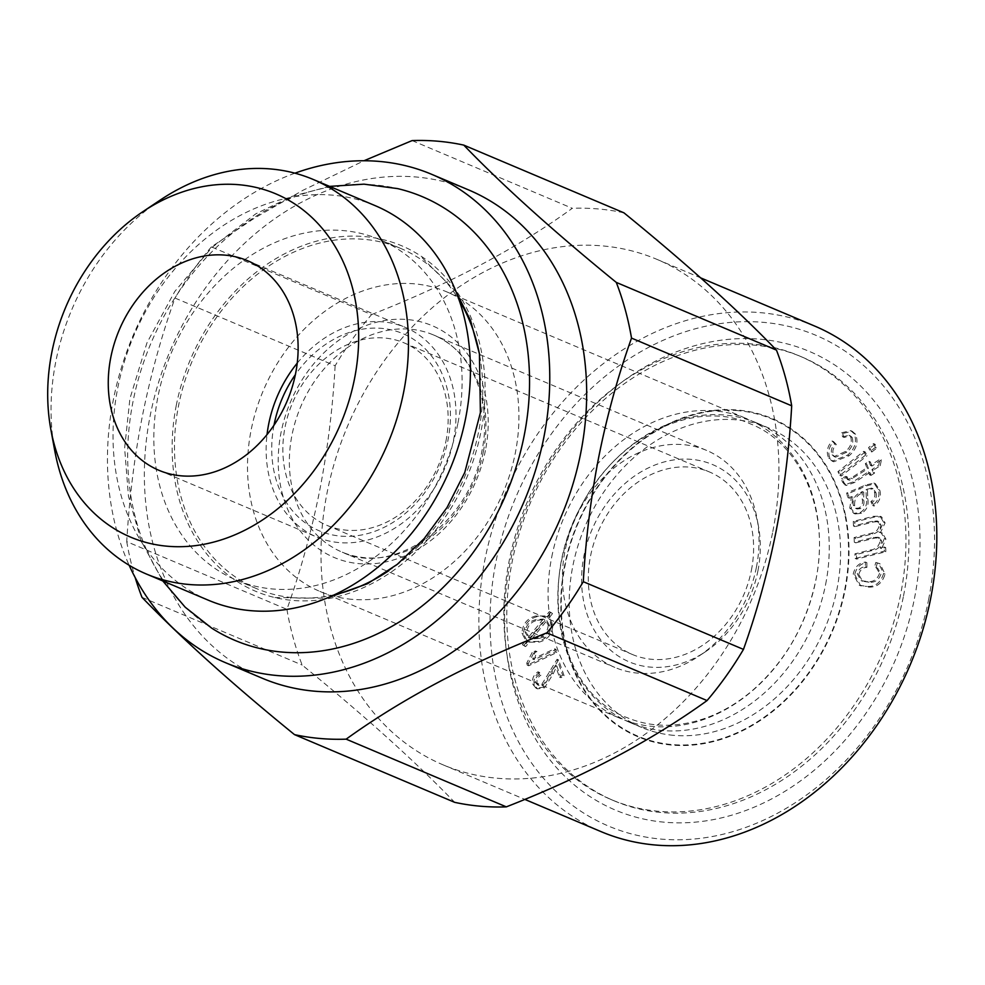 <?xml version="1.0" encoding="UTF-8"?>
<svg xmlns="http://www.w3.org/2000/svg" width="985" height="985" viewBox="0 0 985 985"><rect width="100%" height="100%" fill="white"/><g stroke="black" fill="none" stroke-linecap="round" stroke-linejoin="round"><path stroke-width="0.74" stroke-dasharray="4.92 3.69" d="M335.146 365.767C332.721 408.467 327.525 450.268 319.559 491.158C311.457 531.58 300.573 570.98 286.918 609.358L126.745 541.639C129.22 498.558 134.416 456.757 142.345 416.249C150.545 375.47 161.417 336.07 174.985 298.049L335.146 365.767A307.899 246.693 -67.1 0 1 371.554 314.597L211.381 246.89L254.869 217.882L302.863 190.339L363.97 160.752M412.124 140.584L572.285 208.303C517.039 248.306 450.12 283.742 371.554 314.597M126.745 541.639A307.899 246.693 -67.1 0 0 135.191 577.616M468.712 189.97A265.051 212.366 -67.1 0 0 169.9 351.411A265.051 212.366 -67.1 0 0 262.293 678.246M211.381 246.89A307.899 246.693 -67.1 0 0 174.985 298.049M772.794 531.629A274.433 219.877 -67.1 0 0 656.81 259.314A274.433 219.877 -67.1 0 0 347.434 426.468A274.433 219.877 -67.1 0 0 443.102 764.853A274.433 219.877 -67.1 0 0 772.794 531.629M286.918 609.358A307.899 246.693 -67.1 0 0 302.161 665.047C364.007 715.332 414.845 761.097 454.664 802.332M623.948 212.834A307.899 246.693 -67.1 0 0 572.285 208.303M874.508 492.168C875.505 496.046 874.298 499.173 870.875 501.55L872.599 505.453C878.115 501.316 880.024 495.997 878.288 489.496L873.904 483.056L865.162 485.186L846.657 493.054L847.802 497.548L851.496 496.649L849.784 508.063L853.687 513.32L860.053 512.656C865.359 509.393 867.453 504.566 866.332 498.201L866 489.668L871.553 488.092L873.19 488.782L875.985 492.783L874.508 492.168L871.553 488.092L873.03 488.708L868.671 489.644L867.194 489.028M875.985 492.783C876.982 496.674 875.776 499.801 872.341 502.178L870.875 501.55M868.388 471.815L869.509 474.795L873.092 472.455L871.971 469.488L878.706 465.105L879.95 459.256L870.457 465.425L868.905 461.325L865.322 463.664L866.874 467.764L850.966 478.119L847.359 479.51L849.464 480.224L846.337 478.242L845.832 476.346L841.559 478.439L842.286 481.739L844.834 484.879L852.751 481.997L868.388 471.815L869.866 472.443L870.986 475.423L869.509 474.795M875.419 447.362L873.547 443.607L868.524 447.572L870.395 451.339L875.419 447.362L876.896 447.99L875.025 444.223L873.547 443.607M854.081 537.576L854.315 542.218L873.338 537.428L878.214 537.256L880.208 540.543C879.076 546.33 875.702 549.495 870.1 550.024L854.918 553.853L855.152 558.47L884.432 551.095L884.21 546.946L880.11 547.98L884.444 538.475L880.959 532.516L878.928 532.035L883.619 522.296L880.122 516.251L873.35 516.325L853.244 521.397L853.478 526.015L871.922 521.361L877.303 520.991L879.371 524.352C878.669 529.548 875.899 532.528 871.085 533.291L854.081 537.576L855.559 538.204L855.793 542.846L854.315 542.218M855.793 542.846L874.815 538.056L879.691 537.872L881.686 541.159C880.553 546.958 877.179 550.122 871.577 550.64L856.396 554.481L856.63 559.098L885.909 551.711L885.687 547.574L881.587 548.608L885.921 539.103L882.437 533.131L880.405 532.651L885.096 522.912L881.6 516.879L874.815 516.953L854.721 522.013L854.955 526.63L873.399 521.988L878.78 521.619L880.849 524.98C880.134 530.176 877.376 533.156 872.562 533.919L855.559 538.204M543.277 619.072L528.231 637.504L525.19 632.308C525.904 625.315 529.487 621.104 535.938 619.651L543.277 619.072L544.742 619.7L529.708 638.132L528.231 637.504M847.814 478.87L847.309 476.962L843.037 479.055L843.763 482.354L842.286 481.739M843.763 482.354L846.312 485.506L854.229 482.625L869.866 472.443M872.341 502.178L874.064 506.068C879.593 501.931 881.501 496.612 879.765 490.124L875.382 483.684L866.64 485.814L848.134 493.682L849.279 498.164L852.973 497.277L851.262 508.679L855.165 513.948L861.53 513.284C866.825 510.008 868.918 505.194 867.797 498.816L867.477 490.296L868.671 489.644M863.734 492.204L863.722 500.134C864.522 503.803 863.439 506.635 860.496 508.629L857.073 508.986L854.734 505.748C854.081 499.715 856.494 495.492 861.986 493.091L863.734 492.204L862.257 491.577L862.257 499.518C863.045 503.187 861.961 506.019 859.018 508.014L855.596 508.358L853.256 505.12C852.604 499.087 855.017 494.876 860.508 492.475L862.257 491.577M842.68 436.835L848.947 435.284L850.658 436.774C852.345 442.4 850.56 447.325 845.315 451.549L834.098 456.56L832.128 454.848C830.589 450.982 831.488 447.325 834.837 443.866L832.066 440.96C827.141 446.587 826.058 452.312 828.791 458.173L832.226 461.152L847.568 455.156C855.005 448.803 857.184 441.625 854.118 433.634L850.745 430.654L841.091 432.883L842.68 436.835L844.157 437.451L850.412 435.912L852.136 437.389L850.658 436.774M849.279 498.164L847.802 497.548M852.973 497.277L851.496 496.649M211.775 628.196A240.82 192.949 112.9 0 1 133.061 401.363A240.82 192.949 112.9 0 1 397.62 188.603M176.327 405.155A187.544 150.262 -67.1 0 0 274.877 597.563A187.544 150.262 -67.1 0 0 467.025 477.023A187.544 150.262 -67.1 0 0 419.61 255.213A187.544 150.262 -67.1 0 0 176.327 405.155M879.543 573.356C877.303 579.476 873.289 582.209 867.502 581.569L861.075 580.608L857.282 573.824C858.588 569.33 861.296 566.966 865.433 566.72L865.409 562.053C859.018 562.866 854.968 566.843 853.232 573.972L859.166 585.188L866.788 586.444C875.197 586.998 880.787 582.677 883.57 573.479L878.645 563.26L875.825 562.447L874.495 567.052L876.194 567.569L879.543 573.356L881.021 573.984C878.78 580.103 874.754 582.837 868.979 582.197L867.502 581.569M539.411 674.614L538.007 671.807C533.353 675.008 531.666 679.207 532.947 684.44L536.062 688.256L543.006 687.21L551.772 673.198L555.331 665.343L559.443 677.064L562.62 675.094L557.079 659.297L541.873 684.267L537.588 684.87L535.643 682.642C534.978 679.145 536.234 676.461 539.411 674.614L540.888 675.242L539.485 672.435L538.007 671.807M160.456 199.918A214.188 171.612 -67.1 0 0 54.655 450.194M881.587 548.608L880.11 547.98M885.921 539.103L884.444 538.475M142 597.341L302.161 665.047M875.025 444.223L870.001 448.187L868.524 447.572M870.001 448.187L871.873 451.955L870.395 451.339M860.496 508.629L859.018 508.014M548.263 625.167C547.512 632.074 543.966 636.261 537.638 637.751L530.373 638.391L545.358 619.996L548.263 625.167L549.741 625.795C548.99 632.69 545.444 636.889 539.103 638.379L537.638 637.751M551.132 612.916L549.335 611.623L545.788 615.97L535.668 616.007C527.221 618.248 522.641 624.01 521.952 633.293L525.805 640.496L522.407 644.633L524.217 645.938L527.788 641.567L537.872 641.42C546.232 639.166 550.775 633.417 551.501 624.182L547.759 617.066L551.132 612.916L552.61 613.532L549.335 611.623M870.986 475.423L874.569 473.083L873.449 470.104L880.184 465.733L878.706 465.105M880.184 465.733L881.427 459.872L879.95 459.256M532.134 652.513L526.766 663.127L527.221 665.146L555.294 651.898L554.58 648.77L532.713 659.1L535.446 650.937L532.134 652.513L533.611 653.129L528.243 663.755L526.766 663.127M539.485 672.435C534.818 675.624 533.131 679.835 534.424 685.067L537.539 688.872L544.483 687.838L553.25 673.814L556.808 665.971L560.921 677.68L564.097 675.71L562.62 675.094M564.097 675.71L558.557 659.913L557.079 659.297M756.394 567.311A117.806 94.388 -67.1 0 0 757.034 518.504A117.806 94.388 -67.1 0 0 706.602 450.416A117.806 94.388 -67.1 0 0 573.799 522.161A117.806 94.388 -67.1 0 0 614.862 667.424A117.806 94.388 -67.1 0 0 698.845 656.158A117.806 94.388 -67.1 0 0 756.394 567.311M868.979 582.197L862.552 581.236L858.76 574.452L857.282 573.824M858.76 574.452C860.065 569.958 862.774 567.594 866.911 567.348L865.433 566.72M550.812 612.251L547.266 616.598L545.788 615.97M547.266 616.598L535.668 616.007M854.721 522.013L853.244 521.397M854.955 526.63L853.478 526.015M874.569 473.083L873.092 472.455M539.103 638.379L531.851 639.019L530.373 638.391M852.136 437.389C853.823 443.028 852.037 447.953 846.792 452.164L835.575 457.188L833.605 455.464C832.066 451.61 832.965 447.953 836.302 444.481L833.532 441.588C828.619 447.202 827.535 452.94 830.269 458.788L833.704 461.78L849.045 455.784C856.482 449.431 858.661 442.253 855.596 434.262L854.118 433.634M855.596 434.262L852.222 431.282L842.569 433.511L841.091 432.883M842.569 433.511L844.157 437.451M297.236 363.145A113.792 91.174 112.9 0 1 405.389 327.426A113.792 91.174 112.9 0 1 453.469 440.344A113.792 91.174 112.9 0 1 316.776 537.047A113.792 91.174 112.9 0 1 267.034 434.582M274.002 425.212A107.094 85.806 -67.1 0 0 340.761 536.123A107.094 85.806 -67.1 0 0 448.04 439.864A107.094 85.806 -67.1 0 0 403.013 333.693A107.094 85.806 -67.1 0 0 295.365 374.669M833.605 455.464L832.128 454.848M836.302 444.481L834.837 443.866M537.145 616.635C528.699 618.875 524.119 624.638 523.429 633.921L527.283 641.112L525.805 640.496M527.283 641.112L523.885 645.249L522.407 644.633M334.629 594.657A184.737 148.009 112.9 0 1 256.679 588.673A184.737 148.009 112.9 0 1 184.293 382.833A184.737 148.009 112.9 0 1 364.093 239.343A184.737 148.009 112.9 0 1 400.55 248.355A184.737 148.009 112.9 0 1 459.158 300.105M479.72 355.56A184.737 148.009 112.9 0 1 478.624 431.676A184.737 148.009 112.9 0 1 388.73 570.758M558.557 659.913L543.351 684.883L539.066 685.498L537.12 683.27C536.456 679.761 537.712 677.089 540.888 675.242M523.885 645.249L525.694 646.566L529.253 642.195L539.349 642.048C547.709 639.794 552.253 634.044 552.967 624.81L549.224 617.693L547.759 617.066M549.224 617.693L552.61 613.532M872.562 533.919L871.085 533.291M846.792 452.164L845.315 451.549M525.694 646.566L524.217 645.938M528.243 663.755L528.699 665.774L556.771 652.513L556.057 649.398L534.19 659.728L536.923 651.565L535.446 650.937M536.923 651.565L533.611 653.129M849.045 455.784L847.568 455.156M531.851 639.019L546.835 620.624L545.358 619.996M529.708 638.132L526.667 632.936C527.381 625.943 530.964 621.72 537.416 620.267L535.938 619.651M537.416 620.267L544.742 619.7M457.963 422.934A184.737 148.009 -67.1 0 0 379.89 239.626A184.737 148.009 -67.1 0 0 171.624 352.15A184.737 148.009 -67.1 0 0 236.018 579.931A184.737 148.009 -67.1 0 0 457.963 422.934M375.125 205.631A214.188 171.612 -67.1 0 0 133.665 336.094A214.188 171.612 -67.1 0 0 208.327 600.197M871.873 451.955L876.896 447.99M847.309 476.962L845.832 476.346M873.449 470.104L871.971 469.488M881.427 459.872L871.934 466.053L870.457 465.425M848.134 493.682L846.657 493.054M546.835 620.624L549.741 625.795M556.057 649.398L554.58 648.77M534.19 659.728L532.713 659.1M534.424 685.067L532.947 684.44M544.483 687.838L543.006 687.21M737.95 410.634A172.141 137.925 -67.1 0 0 561.721 590.581A172.141 137.925 -67.1 0 0 714.913 740.634A172.141 137.925 -67.1 0 0 845.044 515.524A172.141 137.925 -67.1 0 0 737.95 410.634M673.654 735.339A162.648 130.315 112.9 0 1 641.555 727.398A162.648 130.315 112.9 0 1 584.868 526.84A162.648 130.315 112.9 0 1 768.226 427.773A162.648 130.315 112.9 0 1 836.967 589.165A162.648 130.315 112.9 0 1 673.654 735.339M294.909 173.188A265.051 212.366 -67.1 0 0 129.158 565.267M867.797 498.816L866.332 498.201M867.477 490.296L866 489.668M854.734 505.748L853.256 505.12M865.606 455.095L863.734 451.327L837.939 471.643L839.811 475.41L865.606 455.095L867.083 455.723L865.212 451.955L863.734 451.327M539.349 642.048L537.872 641.42M552.967 624.81L551.501 624.182M537.12 683.27L535.643 682.642M825.627 584.376A162.648 130.315 -67.1 0 0 756.886 422.984A162.648 130.315 -67.1 0 0 573.516 522.05A162.648 130.315 -67.1 0 0 630.215 722.608A162.648 130.315 -67.1 0 0 825.627 584.376M551.723 557.079A162.648 130.315 112.9 0 1 747.122 418.859A162.648 130.315 112.9 0 1 815.863 580.251A162.648 130.315 112.9 0 1 620.464 718.471A162.648 130.315 112.9 0 1 551.723 557.079M871.934 466.053L870.383 461.953L866.8 464.292L868.351 468.392L849.464 480.224L846.337 478.242M814.706 326.072A274.433 219.877 -67.1 0 0 505.317 493.214A274.433 219.877 -67.1 0 0 600.985 831.599M928.584 599.68A266.393 213.437 -67.1 0 0 648.413 347.471A266.393 213.437 -67.1 0 0 559.812 794.969A266.393 213.437 -67.1 0 0 928.584 599.68M914.462 598.437A248.996 199.499 -67.1 0 0 652.587 362.702A248.996 199.499 -67.1 0 0 569.773 780.97A248.996 199.499 -67.1 0 0 914.462 598.437M528.699 665.774L527.221 665.146M553.25 673.814L551.772 673.198M556.808 665.971L555.331 665.343M868.351 468.392L866.874 467.764M833.532 441.588L832.066 440.96M351.977 599.336A162.648 130.315 112.9 0 1 319.879 591.406A162.648 130.315 112.9 0 1 263.18 390.848A162.648 130.315 112.9 0 1 446.55 291.782A162.648 130.315 112.9 0 1 515.29 453.174A162.648 130.315 112.9 0 1 351.977 599.336M757.921 570.869A107.094 85.806 -67.1 0 0 758.499 526.495A107.094 85.806 -67.1 0 0 647.367 468.404A107.094 85.806 -67.1 0 0 586.494 612.399A107.094 85.806 -67.1 0 0 705.605 651.639A107.094 85.806 -67.1 0 0 757.921 570.869M751.395 570.29A99.066 79.366 -67.1 0 0 709.532 472A99.066 79.366 -67.1 0 0 597.846 532.331A99.066 79.366 -67.1 0 0 632.382 654.483A99.066 79.366 -67.1 0 0 751.395 570.29M851.262 508.679L849.784 508.063M880.849 524.98L879.371 524.352M901.078 490.715A240.956 193.06 -67.1 0 0 798.736 355.647A240.956 193.06 -67.1 0 0 527.086 502.412A240.956 193.06 -67.1 0 0 611.082 799.537A240.956 193.06 -67.1 0 0 900.561 594.755A240.956 193.06 -67.1 0 0 901.078 490.715M874.064 506.068L872.599 505.453M879.765 490.124L878.288 489.496M880.405 532.651L878.928 532.035M885.096 522.912L883.619 522.296M866.911 567.348L866.886 562.669C860.496 563.494 856.445 567.471 854.709 574.587L853.232 573.972M854.709 574.587L860.644 585.804L866.788 586.444M866.886 562.669L865.409 562.053M556.771 652.513L555.294 651.898M868.265 587.06C876.675 587.626 882.264 583.305 885.047 574.107L880.11 563.888L875.825 562.447M877.303 563.075L875.973 567.68L874.495 567.052M875.973 567.68L877.66 568.197L881.021 573.984M856.63 559.098L855.152 558.47M885.909 551.711L884.432 551.095M445.946 441.169A99.066 79.366 -67.1 0 0 404.084 342.866A99.066 79.366 -67.1 0 0 292.397 403.197A99.066 79.366 -67.1 0 0 326.934 525.35A99.066 79.366 -67.1 0 0 445.946 441.169M830.269 458.788L828.791 458.173M881.686 541.159L880.208 540.543M526.667 632.936L525.19 632.308M560.921 677.68L559.443 677.064M903.504 595.999A240.956 193.06 -67.1 0 0 801.667 356.89A240.956 193.06 -67.1 0 0 530.016 503.655A240.956 193.06 -67.1 0 0 614.012 800.78A240.956 193.06 -67.1 0 0 903.504 595.999M843.037 479.055L841.559 478.439M865.212 451.955L839.417 472.271L841.288 476.038L867.083 455.723M856.396 554.481L854.918 553.853M861.986 493.091L860.508 492.475M885.047 574.107L883.57 573.479M870.383 461.953L868.905 461.325M866.8 464.292L865.322 463.664M841.288 476.038L839.811 475.41M885.687 547.574L884.21 546.946M523.429 633.921L521.952 633.293M543.351 684.883L541.873 684.267M861.53 513.284L860.053 512.656M529.253 642.195L527.788 641.567M839.417 472.271L837.939 471.643M854.229 482.625L852.751 481.997M863.722 500.134L862.257 499.518M483.303 451.856A117.806 94.388 -67.1 0 0 433.511 334.962A117.806 94.388 -67.1 0 0 300.708 406.706A117.806 94.388 -67.1 0 0 341.77 551.969A117.806 94.388 -67.1 0 0 483.303 451.856M874.815 538.056L873.338 537.428M873.399 521.988L871.922 521.361M866.64 485.814L865.162 485.186M860.274 489.052L858.809 488.425M845.499 515.327A172.683 138.356 -67.1 0 0 607.265 473.65A172.683 138.356 -67.1 0 0 661.945 743.798A172.683 138.356 -67.1 0 0 845.499 515.327M852.444 478.735L850.966 478.119M871.577 550.64L870.1 550.024M485.396 450.551A125.834 100.827 112.9 0 1 311.198 542.809A125.834 100.827 112.9 0 1 353.049 331.416A125.834 100.827 112.9 0 1 485.396 450.551M874.815 516.953L873.35 516.325M550.738 672.201L549.261 671.585M844.834 484.879L846.312 485.506M848.947 435.284L850.412 435.912M329.593 186.387L291.991 196.36L255.854 213.794L211.763 247.604L174.776 291.486L146.962 342.842L129.909 398.679L124.627 448.089L128.456 496.317L141.311 541.27L162.796 580.953M274.877 597.563L326.527 598.227M456.067 291.794L419.61 255.213M706.602 450.416L433.511 334.962C470.67 349.54 492.808 399.344 481.936 450.871C469.586 524.476 392.596 577.136 341.77 551.969L614.862 667.424M850.745 430.654L852.222 431.282M158.88 470.288L316.776 537.047M247.494 260.68L405.389 327.426M834.098 456.56L835.575 457.188M236.018 579.931L256.679 588.673M379.89 239.626L400.55 248.355M536.062 688.256L537.539 688.872M855.596 508.358L857.073 508.986M815.765 580.424C830.466 510.698 800.571 443.324 750.373 423.87C696.026 398.839 617.299 434.927 581.015 506.352C535.483 587.774 561.462 694.105 627.137 717.671C651.27 727.558 677.188 727.792 704.915 718.385C721.611 712.512 737.396 703.253 752.281 690.645C785.082 661.883 806.247 625.143 815.765 580.424M443.102 764.853L524.796 799.389M656.81 259.314L700.618 277.844M319.879 591.406L620.464 718.471M446.55 291.782L747.122 418.859M877.303 520.991L878.78 521.619M859.166 585.188L860.644 585.804M832.226 461.152L833.704 461.78M873.904 483.056L875.382 483.684M878.214 537.256L879.691 537.872M880.122 516.251L881.6 516.879M876.194 567.569L877.66 568.197M861.075 580.608L862.552 581.236M630.215 722.608L641.555 727.398M756.886 422.984L768.226 427.773M878.645 563.26L880.11 563.888M326.934 525.35L632.382 654.483M404.084 342.866L709.532 472M611.082 799.537L614.012 800.78M798.736 355.647L801.667 356.89M537.588 684.87L539.066 685.498M853.687 513.32L855.165 513.948M758.499 526.495L757.034 518.504M705.605 651.639L698.845 656.158M880.959 532.516L882.437 533.131"/><path stroke-width="1.48" d="M363.97 160.752L412.124 140.584A307.899 246.693 -67.1 0 1 463.775 145.115C503.039 185.857 553.878 231.623 616.278 282.399L776.451 350.118C737.174 309.376 686.348 263.611 623.948 212.834L463.775 145.115M135.191 577.616A307.899 246.693 -67.1 0 0 142 597.341C181.819 638.575 232.657 684.341 294.503 734.625A307.899 246.693 -67.1 0 0 346.154 739.156L506.327 806.863C584.154 776.402 651.06 740.966 707.058 700.569A307.899 246.693 -67.1 0 0 743.466 649.398C757.12 611.045 767.992 571.645 776.094 531.211C784.072 490.333 789.268 448.532 791.694 405.808A307.899 246.693 -67.1 0 0 776.451 350.118M707.058 700.569L546.884 632.85C469.057 663.324 402.139 698.759 346.154 739.156M546.884 632.85A307.899 246.693 -67.1 0 0 583.292 581.692L743.466 649.398M791.694 405.808L631.52 338.101C617.977 376.098 607.092 415.498 598.892 456.289C590.963 496.785 585.767 538.586 583.292 581.692M129.158 565.267A265.051 212.366 -67.1 0 0 225.405 662.646L262.293 678.246A265.051 212.366 -67.1 0 0 580.731 452.989A265.051 212.366 -67.1 0 0 468.712 189.97L431.824 174.382A265.051 212.366 -67.1 0 0 294.909 173.188M631.52 338.101A307.899 246.693 -67.1 0 0 616.278 282.399M294.503 734.625L454.664 802.332A307.899 246.693 -67.1 0 0 506.327 806.863M354.514 378.757A186.362 149.314 -67.1 0 0 303.663 210.371A186.362 149.314 -67.1 0 0 142.899 211.652A186.362 149.314 -67.1 0 0 50.838 429.423A186.362 149.314 -67.1 0 0 200.805 544.853A186.362 149.314 -67.1 0 0 354.514 378.757M295.586 373.598A113.792 91.174 -67.1 0 0 247.494 260.68A113.792 91.174 -67.1 0 0 119.222 329.987A113.792 91.174 -67.1 0 0 158.88 470.288A113.792 91.174 -67.1 0 0 295.586 373.598M329.593 186.387L364.007 184.158L397.62 188.603A240.82 192.949 112.9 0 1 524.168 435.665A240.82 192.949 112.9 0 1 211.775 628.196L185.18 607.191L162.796 580.953M50.838 429.423L54.655 450.194A214.188 171.612 -67.1 0 0 146.346 573.996A214.188 171.612 -67.1 0 0 403.678 391.968A214.188 171.612 -67.1 0 0 313.156 179.43A214.188 171.612 -67.1 0 0 160.456 199.918L142.899 211.652M267.034 434.582A113.792 91.174 112.9 0 1 297.236 363.145M295.365 374.669A107.094 85.806 -67.1 0 0 274.002 425.212M459.158 300.105A184.737 148.009 112.9 0 1 479.72 355.56M388.73 570.758A184.737 148.009 112.9 0 1 334.629 594.657M146.346 573.996L208.327 600.197A214.188 171.612 -67.1 0 0 465.646 418.169A214.188 171.612 -67.1 0 0 375.125 205.631L313.156 179.43M225.405 662.646A265.051 212.366 -67.1 0 0 543.843 437.389A265.051 212.366 -67.1 0 0 431.824 174.382M524.796 799.389L600.985 831.599A274.433 219.877 -67.1 0 0 930.677 598.375A274.433 219.877 -67.1 0 0 814.706 326.072L700.618 277.844M326.527 598.227L367.553 583.711L397.226 564.38L424.166 538.623L447.042 507.521L464.76 472.492L480.409 412.616L479.412 353.701L470.571 320.519L456.067 291.794"/></g></svg>
